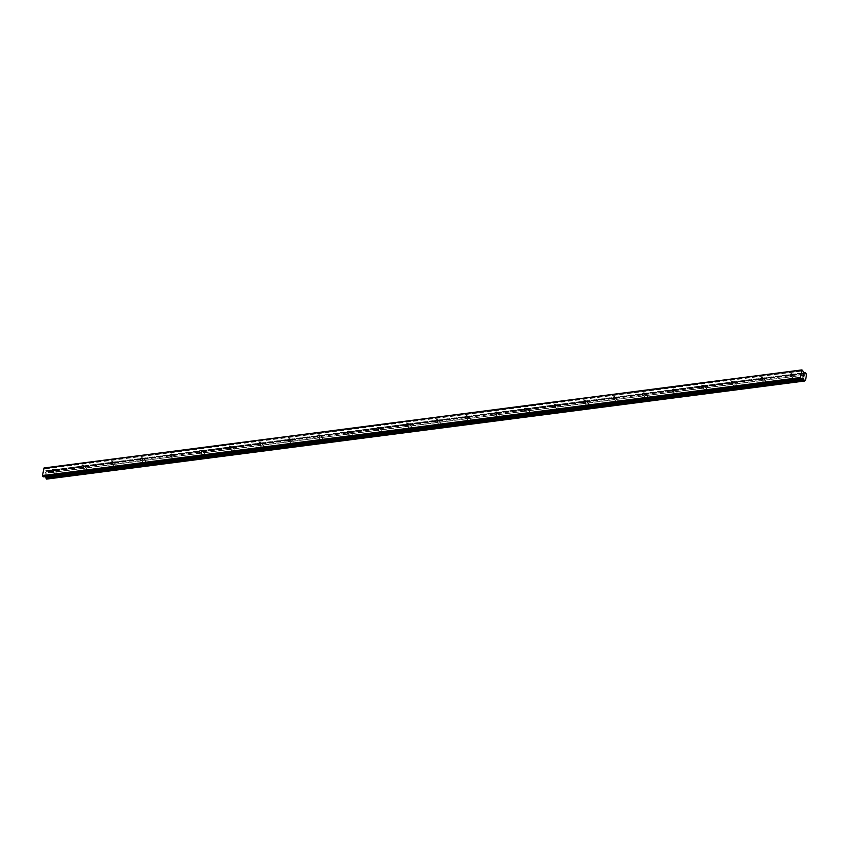 <?xml version="1.0" encoding="UTF-8"?>
<svg xmlns="http://www.w3.org/2000/svg" width="849" height="849" viewBox="0 0 849 849"><rect width="100%" height="100%" fill="white"/><g stroke="black" fill="none" stroke-linecap="round" stroke-linejoin="round"><path stroke-width="0.64" stroke-dasharray="4.25 3.18" d="M55.705 473.965A1.263 0.913 -53.3 0 0 56.119 471.683A1.263 0.913 -53.3 0 0 55.705 473.965M85.24 470.144A1.263 0.913 -53.3 0 0 85.643 467.863A1.263 0.913 -53.3 0 0 85.24 470.144M114.764 466.324A1.263 0.913 -53.3 0 0 115.177 464.032A1.263 0.913 -53.3 0 0 114.764 466.324M144.298 462.503A1.263 0.913 -53.3 0 0 144.701 460.211A1.263 0.913 -53.3 0 0 144.298 462.503M173.822 458.683A1.263 0.913 -53.3 0 0 174.236 456.391A1.263 0.913 -53.3 0 0 173.822 458.683M203.357 454.862A1.263 0.913 -53.3 0 0 203.76 452.57A1.263 0.913 -53.3 0 0 203.357 454.862M232.881 451.042A1.263 0.913 -53.3 0 0 233.284 448.75A1.263 0.913 -53.3 0 0 232.881 451.042M262.405 447.221A1.263 0.913 -53.3 0 0 262.819 444.929A1.263 0.913 -53.3 0 0 262.405 447.221M291.939 443.401A1.263 0.913 -53.3 0 0 292.343 441.109A1.263 0.913 -53.3 0 0 291.939 443.401M321.463 439.58A1.263 0.913 -53.3 0 0 321.877 437.288A1.263 0.913 -53.3 0 0 321.463 439.58M350.998 435.76A1.263 0.913 -53.3 0 0 351.401 433.468A1.263 0.913 -53.3 0 0 350.998 435.76M380.522 431.939A1.263 0.913 -53.3 0 0 380.936 429.647A1.263 0.913 -53.3 0 0 380.522 431.939M410.056 428.119A1.263 0.913 -53.3 0 0 410.46 425.827A1.263 0.913 -53.3 0 0 410.056 428.119M439.58 424.298A1.263 0.913 -53.3 0 0 439.994 422.006A1.263 0.913 -53.3 0 0 439.58 424.298M469.115 420.478A1.263 0.913 -53.3 0 0 469.518 418.186A1.263 0.913 -53.3 0 0 469.115 420.478M498.639 416.657A1.263 0.913 -53.3 0 0 499.053 414.365A1.263 0.913 -53.3 0 0 498.639 416.657M528.174 412.837A1.263 0.913 -53.3 0 0 528.577 410.545A1.263 0.913 -53.3 0 0 528.174 412.837M557.697 409.016A1.263 0.913 -53.3 0 0 558.101 406.724A1.263 0.913 -53.3 0 0 557.697 409.016M587.221 405.196A1.263 0.913 -53.3 0 0 587.635 402.904A1.263 0.913 -53.3 0 0 587.221 405.196M616.756 401.375A1.263 0.913 -53.3 0 0 617.159 399.083A1.263 0.913 -53.3 0 0 616.756 401.375M646.28 397.555A1.263 0.913 -53.3 0 0 646.694 395.263A1.263 0.913 -53.3 0 0 646.28 397.555M675.815 393.724A1.263 0.913 -53.3 0 0 676.218 391.442A1.263 0.913 -53.3 0 0 675.815 393.724M705.339 389.903A1.263 0.913 -53.3 0 0 705.752 387.622A1.263 0.913 -53.3 0 0 705.339 389.903M734.873 386.083A1.263 0.913 -53.3 0 0 735.276 383.79A1.263 0.913 -53.3 0 0 734.873 386.083M764.397 382.262A1.263 0.913 -53.3 0 0 764.811 379.97A1.263 0.913 -53.3 0 0 764.397 382.262M793.932 378.442A1.263 0.913 -53.3 0 0 794.335 376.149A1.263 0.913 -53.3 0 0 793.932 378.442M45.867 475.185L46.016 474.358L45.867 475.185M45.008 474.549L45.156 473.721L45.008 474.549M45.093 473.668L44.923 474.602L45.91 475.344L46.079 474.411L45.91 475.344L44.923 474.602L45.093 473.668M45.294 472.946L45.453 472.076L45.294 472.946M45.379 472.023L45.188 473.126L46.058 472.734L46.111 473.509L46.058 472.734L45.188 473.126L45.379 472.023M46.663 479.059L47.024 478.815A0.966 0.552 82.6 0 1 47.576 478.486L48.605 472.734A0.966 0.552 82.6 0 1 48.276 471.747L47.236 470.972A0.966 0.552 82.6 0 1 46.674 471.291L44.074 467.969M45.443 476.618L801.774 378.654M43.734 476.809L45.379 476.533M804.162 374.929L804.077 375.799M803.154 375.109L803.25 374.133M803.876 376.935L802.899 376.096M46.493 471.269L804.183 373.231M46.674 471.291L804.576 373.22M48.605 472.734L806.508 374.664M806.55 374.823L48.648 472.904L806.539 374.802M805.552 380.352L47.65 478.422L805.574 380.331M47.576 478.486L805.107 380.469M44.933 468.616L802.836 370.535M45.135 468.945L803.048 370.875M45.697 470.802L803.6 372.722M45.772 470.93L47.661 470.686M46.302 471.322L804.205 373.252M46.408 471.333L804.236 373.273M47.236 470.972L803.939 373.051M47.374 470.887L803.865 372.998L47.544 470.834M47.417 470.898L805.33 372.828M47.576 470.749L803.748 372.902M47.735 470.707L803.716 372.881M47.99 470.898L805.892 372.817M48.085 471.142L805.998 373.072M48.085 471.227L805.998 373.157M48.16 471.46L806.072 373.38M48.202 471.503L806.115 373.433M48.276 471.747L806.189 373.677M47.024 478.815L804.926 380.745M46.716 478.953L804.64 380.851M46.844 478.878L804.672 380.819M46.684 479.016L804.587 380.946M44.848 476.14L802.613 378.081M44.742 476.13L802.655 378.06M56.671 471.811L53.71 469.603M86.195 467.99L83.244 465.783M115.729 464.17L112.768 461.962M145.253 460.349L142.303 458.142M174.788 456.529L171.827 454.321M204.312 452.708L201.362 450.49M233.846 448.888L230.886 446.67M263.37 445.056L260.41 442.849M292.905 441.236L289.944 439.029M322.429 437.415L319.468 435.208M351.964 433.595L349.003 431.388M381.488 429.774L378.527 427.567M411.012 425.954L408.061 423.747M440.546 422.133L437.585 419.926M470.07 418.313L467.12 416.106M499.605 414.492L496.644 412.285M529.129 410.672L526.178 408.465M558.663 406.851L555.702 404.644M588.187 403.031L585.237 400.824M617.722 399.21L614.761 397.003M647.246 395.39L644.285 393.183M676.78 391.569L673.819 389.362M706.304 387.749L703.343 385.542M735.828 383.928L732.878 381.721M765.363 380.108L762.402 377.901M794.887 376.287L791.937 374.08M793.369 378.314L790.419 376.107M763.845 382.135L760.884 379.928M734.321 385.955L731.36 383.748M704.787 389.776L701.826 387.568M675.263 393.596L672.302 391.389M645.728 397.417L642.767 395.209M616.204 401.237L613.243 399.03M586.67 405.058L583.719 402.851M557.146 408.878L554.185 406.671M527.611 412.71L524.661 410.492M498.087 416.53L495.126 414.312M468.552 420.351L465.602 418.143M439.029 424.171L436.068 421.964M409.494 427.992L406.544 425.784M379.97 431.812L377.009 429.605M350.446 435.633L347.485 433.425M320.911 439.453L317.951 437.246M291.387 443.274L288.427 441.066M261.853 447.094L258.892 444.887M232.329 450.915L229.368 448.707M202.794 454.735L199.844 452.528M173.27 458.556L170.309 456.348M143.736 462.376L140.785 460.169M114.212 466.197L111.251 463.989M84.677 470.017L81.727 467.81M55.153 473.838L52.192 471.63M46.377 471.344L804.279 373.273M46.557 471.227L804.141 373.199M46.875 471.333L804.788 373.263M47.332 470.877L803.854 372.987M47.459 470.908L805.361 372.828M47.385 478.454L805.287 380.384M46.801 478.878L804.703 380.798M44.785 476.119L802.687 378.038"/><path stroke-width="1.27" d="M53.158 469.465A1.263 0.913 126.7 0 1 52.755 471.757A1.263 0.913 126.7 0 1 53.158 469.465M82.682 465.645A1.263 0.913 126.7 0 1 82.279 467.937A1.263 0.913 126.7 0 1 82.682 465.645M112.217 461.824A1.263 0.913 126.7 0 1 111.803 464.116A1.263 0.913 126.7 0 1 112.217 461.824M141.741 458.004A1.263 0.913 126.7 0 1 141.337 460.296A1.263 0.913 126.7 0 1 141.741 458.004M171.275 454.183A1.263 0.913 126.7 0 1 170.861 456.475A1.263 0.913 126.7 0 1 171.275 454.183M200.799 450.363A1.263 0.913 126.7 0 1 200.396 452.655A1.263 0.913 126.7 0 1 200.799 450.363M230.334 446.542A1.263 0.913 126.7 0 1 229.92 448.834A1.263 0.913 126.7 0 1 230.334 446.542M259.858 442.722A1.263 0.913 126.7 0 1 259.454 445.014A1.263 0.913 126.7 0 1 259.858 442.722M289.392 438.901A1.263 0.913 126.7 0 1 288.978 441.193A1.263 0.913 126.7 0 1 289.392 438.901M318.916 435.081A1.263 0.913 126.7 0 1 318.513 437.373A1.263 0.913 126.7 0 1 318.916 435.081M348.451 431.26A1.263 0.913 126.7 0 1 348.037 433.552A1.263 0.913 126.7 0 1 348.451 431.26M377.975 427.44A1.263 0.913 126.7 0 1 377.572 429.732A1.263 0.913 126.7 0 1 377.975 427.44M407.499 423.619A1.263 0.913 126.7 0 1 407.096 425.911A1.263 0.913 126.7 0 1 407.499 423.619M437.033 419.799A1.263 0.913 126.7 0 1 436.619 422.091A1.263 0.913 126.7 0 1 437.033 419.799M466.557 415.978A1.263 0.913 126.7 0 1 466.154 418.27A1.263 0.913 126.7 0 1 466.557 415.978M496.092 412.158A1.263 0.913 126.7 0 1 495.678 414.45A1.263 0.913 126.7 0 1 496.092 412.158M525.616 408.337A1.263 0.913 126.7 0 1 525.213 410.629A1.263 0.913 126.7 0 1 525.616 408.337M555.15 404.517A1.263 0.913 126.7 0 1 554.737 406.809A1.263 0.913 126.7 0 1 555.15 404.517M584.674 400.696A1.263 0.913 126.7 0 1 584.271 402.988A1.263 0.913 126.7 0 1 584.674 400.696M614.209 396.876A1.263 0.913 126.7 0 1 613.795 399.157A1.263 0.913 126.7 0 1 614.209 396.876M643.733 393.055A1.263 0.913 126.7 0 1 643.33 395.337A1.263 0.913 126.7 0 1 643.733 393.055M673.268 389.224A1.263 0.913 126.7 0 1 672.854 391.516A1.263 0.913 126.7 0 1 673.268 389.224M702.792 385.404A1.263 0.913 126.7 0 1 702.388 387.696A1.263 0.913 126.7 0 1 702.792 385.404M732.326 381.583A1.263 0.913 126.7 0 1 731.912 383.875A1.263 0.913 126.7 0 1 732.326 381.583M761.85 377.763A1.263 0.913 126.7 0 1 761.447 380.055A1.263 0.913 126.7 0 1 761.85 377.763M791.374 373.942A1.263 0.913 126.7 0 1 790.971 376.234A1.263 0.913 126.7 0 1 791.374 373.942M801.987 369.899L804.576 373.22A0.966 0.552 82.6 0 0 805.149 372.891L806.189 373.677A0.966 0.552 82.6 0 0 806.508 374.664L805.489 380.416A0.966 0.552 82.6 0 0 804.926 380.745L803.886 379.959A0.966 0.552 82.6 0 0 803.557 378.972L802.687 378.038L801.382 378.718L800.352 377.529L801.987 369.899L44.074 467.969L42.45 475.599L43.649 476.851L801.456 378.76M45.443 476.618L45.644 477.042A0.966 0.552 82.6 0 1 45.984 478.04L46.663 479.059M804.162 374.929L804.077 375.799M803.303 374.282L803.154 375.109L803.303 374.282M803.154 375.109L803.26 374.133L804.247 374.865L803.25 374.133M803.685 376.34L802.899 376.096L803.77 376.733M803.876 376.935L802.91 376.096M43.777 468.181L801.679 370.111M45.644 477.042L803.557 378.972M45.506 476.82L803.409 378.75M42.62 476.162L800.522 378.081M42.45 475.599L800.352 377.529M803.939 373.051L805.149 372.891M803.865 372.998L805.446 372.764M803.748 372.902L805.489 372.679L803.716 372.881M46.525 479.08L804.438 381.01M46.271 478.889L804.183 380.819M46.175 478.645L804.077 380.575M46.164 478.539L804.077 380.469M46.101 478.327L804.003 380.256M46.058 478.274L803.961 380.203M45.984 478.04L803.886 379.959M45.453 476.66L803.366 378.59M801.774 378.654L803.281 378.452M43.469 476.798L801.382 378.718M803.674 372.86L805.574 372.615M46.599 479.101L804.502 381.031M43.649 476.851L801.552 378.771"/></g></svg>

